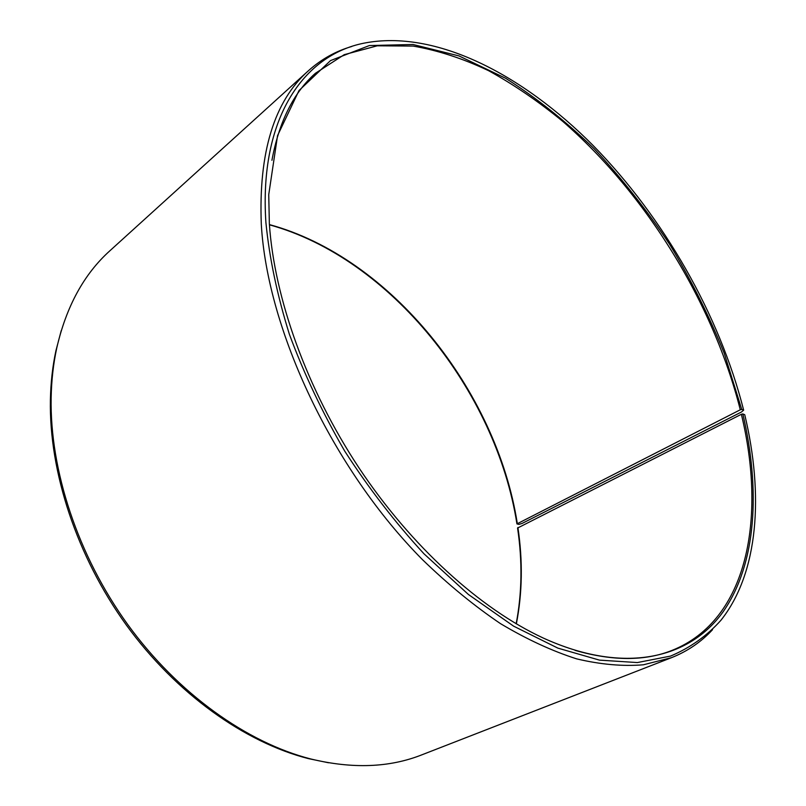 <?xml version="1.0" encoding="UTF-8"?>
<svg xmlns="http://www.w3.org/2000/svg" width="806" height="806" viewBox="0 0 806 806"><rect width="100%" height="100%" fill="white"/><g stroke="black" fill="none" stroke-linecap="round" stroke-linejoin="round"><path stroke-width="1.21" d="M271.924 160.293C279.088 121.646 293.585 92.64 315.418 73.275L344.233 54.667L377.258 45.811L413.115 46.073C437.98 50.405 463.128 58.606 488.557 70.666C513.855 84.63 538.569 101.516 562.699 121.333C646.019 193.752 713.27 302.935 740.281 409.78L741.742 409.428L743.646 410.153L741.409 412.027L522.107 523.416L518.883 524.404L516.938 523.91L740.281 409.78M269.406 224.592C390.557 257.446 496.496 390.447 517.281 523.396M269.426 224.814C390.527 258.111 496.174 391.021 516.938 523.91M328.516 762.768L308.275 758.577C244.802 742.336 176.272 693.775 126.401 625.134C76.711 556.362 49.025 471.661 50.395 399.927C50.748 382.568 52.602 366.115 55.957 350.59L61.236 330.601M712.494 629.738C701.149 642.009 687.468 651.329 671.438 657.696L421.709 754.89C389.369 767.665 352.413 769.025 310.854 758.99C247.019 742.658 178.005 693.734 127.751 624.559C77.688 555.274 49.791 469.938 51.141 397.741C51.493 380.261 53.357 363.708 56.732 348.091C66.314 306.431 84.046 273.98 109.918 250.747L308.426 70.727C321.282 59.231 335.729 51.151 351.769 46.486M671.438 657.696L643.329 664.799C622.746 666.491 600.53 664.517 576.683 658.875C552.09 651.016 526.701 639.279 500.516 623.653C474.16 605.84 448.156 584.511 422.505 559.686C332.697 469.173 267.29 330.077 261.305 224.28C258.504 152.354 274.211 101.163 308.426 70.727M516.162 623.763C522.036 593.176 522.51 561.268 517.573 528.041L741.369 414.284L742.84 413.941L744.744 414.707C763.725 494.37 758.799 572.532 720.977 620.217C707.084 635.773 690.299 647.722 670.602 656.074L637.375 662.562L599.483 660.134L557.823 648.105L513.634 626.171L468.437 594.496L424.006 553.823C395.303 522.681 368.896 488.486 344.807 451.249C322.551 412.904 304.084 373.954 289.414 334.389C277.204 295.228 269.355 257.89 265.889 222.365C258.978 118.482 303.378 55.1 364.08 43.141C435.371 29.177 522.419 74.273 593.115 145.493C663.842 217.63 719.486 314.814 743.646 410.153M742.84 413.941C760.592 489.877 756.582 563.716 723.244 611.603C689.704 658.724 624.056 675.065 542.851 637.848C480.104 608.641 411.262 546.559 358.912 467.772C306.743 388.865 274.282 297.867 269.355 223.756L268.741 194.639L277.546 135.62L298.986 90.574L330.51 60.601L369.38 45.559L412.994 44.491L459.057 55.946L505.634 78.273C536.423 97.879 565.993 121.434 594.344 148.959C621.678 178.257 646.755 210.023 669.595 244.268C690.913 279.511 709.119 315.831 724.221 353.23L741.742 409.428M741.369 414.284C766.385 517.654 748.149 619.824 672.275 650.301C645.203 661.182 612.782 661.192 575.01 650.341M517.915 527.517C522.893 560.986 522.369 593.115 516.354 623.874M308.275 758.577L310.854 758.99M55.957 350.59L56.732 348.091"/></g></svg>
